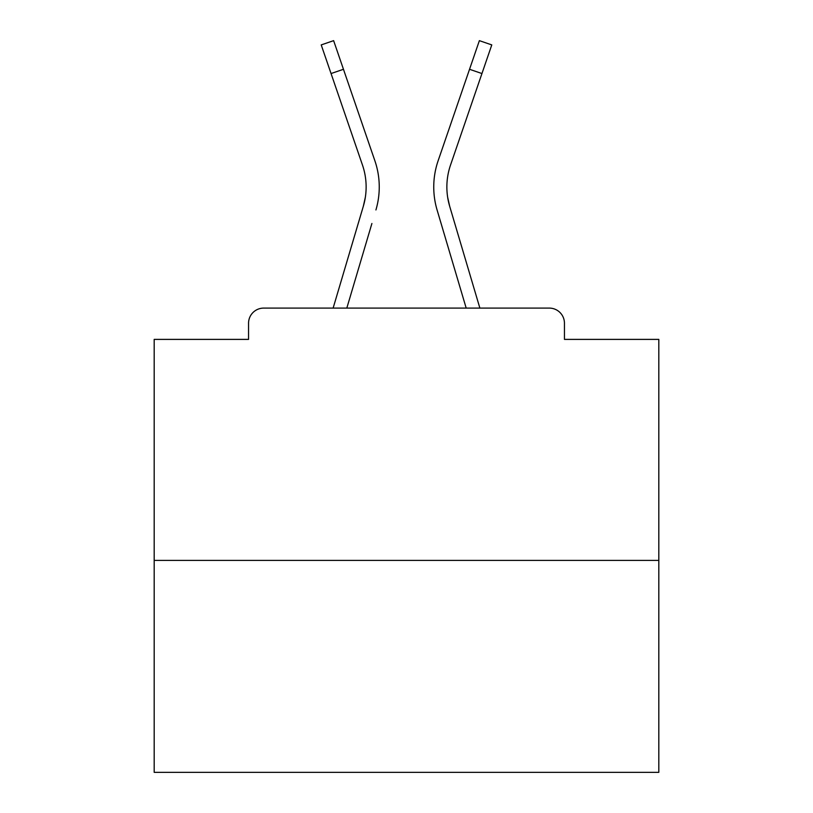 <?xml version="1.0" encoding="UTF-8"?>
<svg xmlns="http://www.w3.org/2000/svg" width="813" height="813" viewBox="0 0 813 813"><rect width="100%" height="100%" fill="white"/><g stroke="black" fill="none" stroke-linecap="round" stroke-linejoin="round"><path stroke-width="1.22" d="M564.446 339.387L564.446 323.239L564.446 339.387L658.815 339.387L658.815 772.35L154.185 772.35L154.185 339.387L248.554 339.387L248.554 323.239L248.554 339.387M658.815 560.411L154.185 560.411M564.446 323.239A15.142 15.142 0 0 0 549.303 308.097L263.697 308.097A15.142 15.142 0 0 0 248.554 323.239M549.303 308.097L479.873 308.097L449.66 206.217L447.668 197.335L449.66 206.217A67.621 67.621 0 0 1 450.534 165.029L481.946 73.546L469.538 69.288L479.375 40.65L491.784 44.908L481.946 73.546M331.054 73.546L321.216 44.908L333.625 40.65L343.462 69.288L331.054 73.546L362.466 165.029A67.621 67.621 0 0 1 363.34 206.217L365.332 197.335L363.34 206.217L365.332 197.335L363.34 206.217L365.332 197.335L363.34 206.217L365.332 197.335L363.34 206.217L365.332 197.335L363.34 206.217L365.332 197.335L363.34 206.217L365.332 197.335L363.34 206.217L365.332 197.335L363.34 206.217L365.332 197.335L363.34 206.217L365.332 197.335L363.34 206.217L365.332 197.335L363.34 206.217L365.332 197.335L363.34 206.217L365.332 197.335L363.34 206.217L365.332 197.335L363.34 206.217L365.332 197.335L363.34 206.217L365.332 197.335L363.34 206.217L365.332 197.335L363.34 206.217L365.332 197.335L363.34 206.217L365.332 197.335L363.34 206.217L365.332 197.335L363.34 206.217L365.332 197.335L363.34 206.217L365.332 197.335L363.34 206.217L365.332 197.335L363.34 206.217L365.332 197.335L363.34 206.217L365.332 197.335L363.34 206.217L365.332 197.335L363.34 206.217L365.332 197.335L363.34 206.217L365.332 197.335L363.34 206.217L365.332 197.335L363.34 206.217L365.332 197.335L363.34 206.217L365.332 197.335L363.34 206.217L365.332 197.335L363.34 206.217L365.332 197.335L363.34 206.217L365.332 197.335L363.34 206.217L365.332 197.335L363.34 206.217L365.332 197.335L363.34 206.217L365.332 197.335L363.34 206.217L365.332 197.335L363.34 206.217L365.332 197.335L363.34 206.217L365.332 197.335L363.34 206.217L365.332 197.335L363.34 206.217L365.332 197.335L363.34 206.217L365.332 197.335L363.34 206.217L333.127 308.097L359.326 219.764L333.127 308.097L359.326 219.764L333.127 308.097L359.326 219.764L333.127 308.097L359.326 219.764L333.127 308.097L359.326 219.764L333.127 308.097L359.326 219.764L333.127 308.097L359.326 219.764L333.127 308.097L359.326 219.764L333.127 308.097L359.326 219.764L333.127 308.097L359.326 219.764L333.127 308.097L359.326 219.764L333.127 308.097L359.326 219.764L333.127 308.097L359.326 219.764L333.127 308.097L359.326 219.764L333.127 308.097L359.326 219.764L333.127 308.097L359.326 219.764L333.127 308.097L359.326 219.764L333.127 308.097L359.326 219.764L333.127 308.097L359.326 219.764L333.127 308.097L359.326 219.764L333.127 308.097L359.326 219.764L333.127 308.097L263.697 308.097M346.816 308.097L371.907 223.494M441.093 223.494L437.079 209.947A80.741 80.741 0 0 1 438.126 160.771L469.538 69.288M375.921 209.947A80.741 80.741 0 0 0 374.874 160.771L343.462 69.288M374.874 160.771L360.83 119.877M466.184 308.097L437.079 209.947M438.126 160.771L452.17 119.877"/></g></svg>
